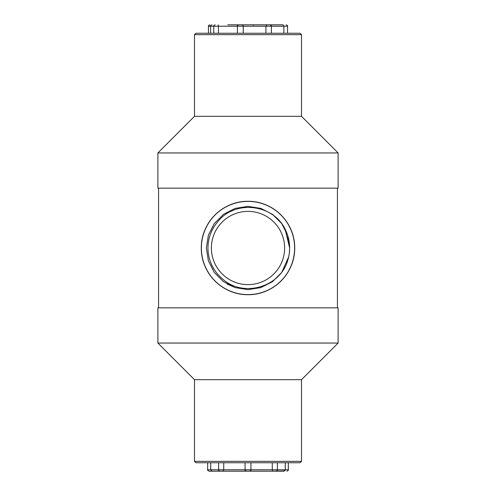 <?xml version="1.0" encoding="UTF-8"?>
<svg xmlns="http://www.w3.org/2000/svg" width="496" height="496" viewBox="0 0 496 496"><rect width="100%" height="100%" fill="white"/><g stroke="black" fill="none" stroke-linecap="round" stroke-linejoin="round"><path stroke-width="0.74" d="M158.577 307.849L158.577 188.151M294.717 248C294.959 273.445 273.538 294.891 248.112 294.717C222.506 294.984 201.109 273.494 201.283 248.155C200.973 222.623 222.388 201.134 247.87 201.283C273.488 201.054 294.94 222.431 294.717 248A46.717 46.717 0 0 0 248 201.283A46.717 46.717 0 0 0 201.283 248A46.717 46.717 0 0 0 248 294.717A46.717 46.717 0 0 0 294.717 248M211.389 248A36.611 36.611 0 0 0 266.309 279.707A36.611 36.611 0 0 0 266.309 216.293A36.611 36.611 0 0 0 211.389 248M338.123 307.849L157.877 307.849L157.877 343.052L338.123 343.052L338.123 307.849M338.123 343.052L301.512 379.669L194.488 379.669L157.877 343.052M194.488 379.669L194.488 461.342L301.512 461.342L301.512 379.669M301.512 461.342L300.105 462.749L195.895 462.749L194.488 461.342M297.296 188.151L338.123 188.151L338.123 152.948L157.877 152.948L157.877 188.151L297.296 188.151M157.877 152.948L194.488 116.331L301.512 116.331L338.123 152.948M301.512 116.331L301.512 34.658L194.488 34.658L194.488 116.331M194.488 34.658L195.895 33.251L300.105 33.251L301.512 34.658M201.388 248A46.612 46.612 0 0 0 271.306 288.368A46.612 46.612 0 0 0 271.306 207.632A46.612 46.612 0 0 0 201.388 248M285.107 229.096L289.639 248L289.366 252.786L289.639 248L285.107 229.096L289.639 248L289.366 252.78L289.639 248L285.107 229.096L289.639 248L289.366 252.786L289.639 248L285.107 229.096L289.639 248L289.366 252.78L289.639 248L285.107 229.096C290.135 239.326 290.972 249.897 287.624 260.797C279.626 287.568 242.488 297.929 222.096 278.516A40.027 40.027 0 0 1 217.558 222.01C234.571 199.603 272.949 203.875 285.107 229.096L289.639 248L289.366 252.786L289.639 248L285.107 229.096L289.639 248L289.366 252.78L289.639 248L287.606 235.135L281.691 223.522L272.478 214.309L260.865 208.394L248 206.361L235.135 208.394L223.522 214.309L214.309 223.522L208.394 235.135L206.361 248L208.394 260.865L214.309 272.478L223.522 281.691L235.135 287.606L248 289.639L260.865 287.606L272.478 281.691L281.691 272.478L288.666 256.947L287.624 260.797L288.666 256.947L287.624 260.797L288.666 256.947L287.624 260.797L288.666 256.947L287.624 260.797L288.666 256.947L287.624 260.797L288.666 256.947L281.691 272.478L272.478 281.691L260.865 287.606L248 289.639L235.135 287.606L227.162 284.053M285.274 462.749L285.274 469.793L288.337 469.793L288.337 462.749M207.663 462.749L207.663 469.793L245.049 469.793L245.049 462.749L245.055 469.793L250.951 469.793L250.945 462.749L250.951 469.793L285.274 469.793L283.972 471.2L209.07 471.2L212.028 471.2L210.726 469.793L210.726 462.749M272.273 462.749L272.273 469.793L272.695 471.188M222.995 471.2L223.727 469.793L223.727 462.749M273.873 471.2L284.642 471.002M285.064 470.555L284.716 470.946M246.562 471.169L247.386 471.2M221.39 471.175L222.127 471.2M287.544 33.251L287.544 26.207L283.873 26.207L283.873 33.251M218.407 33.251L218.407 26.207L208.456 26.207L208.456 33.251M227.807 24.8L283.08 24.8L283.873 26.207L265.918 26.207L265.918 33.251M243.238 33.251L243.238 26.207L218.407 26.207L218.24 24.8M241.868 24.8L242.842 25.191L243.238 26.207L265.918 26.207L266.91 24.8M249.544 471.2C250.871 470.555 251.342 470.084 250.951 469.793L250.802 469.793M245.055 469.793L245.049 469.793C244.658 470.084 245.129 470.555 246.456 471.2M337.423 307.849L337.423 188.151M220.019 471.2C218.73 470.611 218.259 470.14 218.612 469.793L218.612 462.749M275.981 471.2C277.276 470.605 277.748 470.134 277.388 469.793L277.388 462.749M288.337 469.793C288.697 470.134 288.226 470.605 286.93 471.2M207.663 469.793C207.303 470.134 207.774 470.605 209.07 471.2M212.021 24.8C210.726 25.389 210.254 25.86 210.614 26.207L210.614 33.251M269.991 24.8C271.287 25.401 271.758 25.873 271.399 26.207L271.399 33.251M238.787 24.8C237.485 25.401 237.02 25.873 237.379 26.207L237.379 33.251M215.159 24.8C213.863 25.395 213.392 25.866 213.751 26.207L213.751 33.251M253.158 25.191L254.132 24.8M229.481 24.856L229.09 24.8M208.456 26.207C208.103 25.866 208.568 25.395 209.864 24.8M287.544 26.207C287.891 25.854 287.426 25.383 286.136 24.8"/></g></svg>
